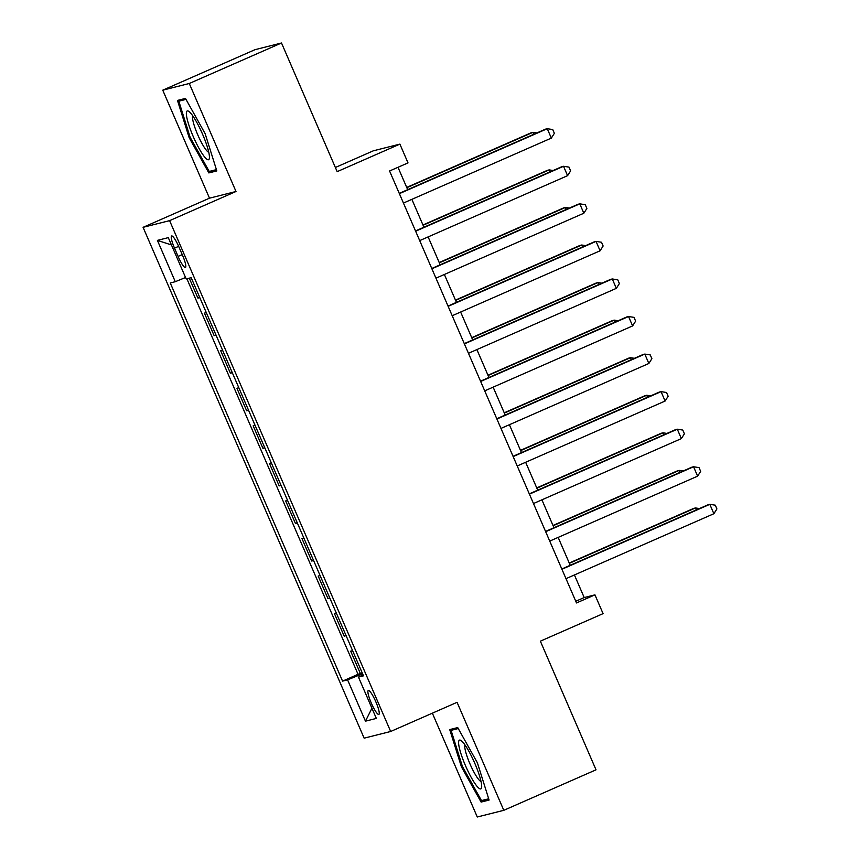 <?xml version="1.0" encoding="UTF-8"?>
<svg xmlns="http://www.w3.org/2000/svg" width="860" height="860" viewBox="0 0 860 860"><rect width="100%" height="100%" fill="white"/><g stroke="black" fill="none" stroke-linecap="round" stroke-linejoin="round"><path stroke-width="1.29" d="M375.874 701.889A13.104 2.333 -113.7 0 0 368.306 690.462A13.104 2.333 -113.7 0 0 371.284 703.039A13.104 2.333 -113.7 0 0 378.841 714.456A13.104 2.333 -113.7 0 0 375.874 701.889M432.354 713.176L477.279 817L503.799 810.313L596.023 769.818L540.36 641.173L603.075 613.632L594.948 594.851L584.198 597.56L574.416 574.953M143.082 227.33L364.145 738.17L390.666 731.484L169.603 220.644L143.082 227.33L209.496 198.176L236.005 191.49L189.275 83.495L162.755 90.182L209.496 198.176M162.755 90.182L254.99 49.686L281.51 43L337.174 171.645L399.889 144.114L373.369 150.801L335.379 167.485M189.275 83.495L281.51 43M189.286 278.167L197.907 298.098L199.681 297.313M206.314 312.642L204.411 313.115L214.161 335.658L215.935 334.884M222.568 350.203L220.665 350.687L230.415 373.219L232.189 372.444M238.822 387.763L236.919 388.247L246.669 410.779L248.443 410.005M255.076 425.324L253.173 425.808L262.934 448.339L264.697 447.565M271.33 462.884L269.427 463.368L279.188 485.9L280.951 485.126M287.584 500.445L285.681 500.928L295.442 523.461L297.216 522.687M303.838 538.005L301.935 538.489L311.696 561.032L313.47 560.247M320.092 575.576L318.189 576.049L327.95 598.592L329.724 597.808M336.346 613.137L334.443 613.61L344.204 636.153L345.978 635.368M399.889 144.114L408.016 162.895L389.569 170.989L576.501 602.946L594.948 594.851M174.516 248.153L178.084 256.42A12.696 2.257 -113.7 0 0 185.416 267.481A12.696 2.257 -113.7 0 0 182.535 255.291L178.955 247.035A12.696 2.257 -113.7 0 0 171.635 235.973A12.696 2.257 -113.7 0 0 174.516 248.153L178.654 246.336M363.07 674.885L358.469 677.11L363.49 675.842L191.189 277.694L186.179 278.952L168.291 237.639L157.401 240.381L175.279 281.704L170.258 282.972L342.56 681.12L347.58 679.851L362.576 673.724M358.469 677.11L376.347 718.422L365.457 721.174L347.58 679.851M199.81 297.614L197.907 298.098M186.889 278.78L358.05 674.315L362.232 672.928M352.6 650.697L350.697 651.17L360.458 673.713M346.107 635.669L344.204 636.153M329.853 598.108L327.95 598.592M313.599 560.548L311.696 561.032M297.345 522.987L295.442 523.461M281.091 485.427L279.188 485.9M264.826 447.866L262.934 448.339M248.572 410.306L246.669 410.779M232.318 372.735L230.415 373.219M216.064 335.174L214.161 335.658M236.005 191.49L169.603 220.644M503.799 810.313L457.068 702.319L390.666 731.484M570.223 565.289L558.162 537.392M553.969 527.728L541.908 499.832M537.715 490.157L525.654 462.271M521.461 452.596L509.399 424.711M505.207 415.036L493.145 387.15M488.953 377.475L476.892 349.59M472.699 339.915L460.637 312.029M456.445 302.354L444.373 274.469M440.191 264.794L428.119 236.898M423.937 227.233L411.865 199.337M407.683 189.673L397.997 167.291M575.77 601.258L584.198 597.56M185.545 277.511L175.279 281.704M358.05 674.315L342.56 681.12M171.452 244.939L157.401 240.381M365.457 721.174L371.939 708.221M189.168 137.686L208.84 172.924L216.827 170.914L205.131 133.655L185.459 98.416L177.472 100.427L189.168 137.686L190.135 137.256M489.093 800.069L477.397 762.809L457.713 727.571L449.726 729.592L461.422 766.841L481.106 802.079L489.093 800.069M216.268 169.667L208.84 172.924M488.523 798.822L481.106 802.079M462.4 766.411L461.422 766.841M399.384 193.65L547.272 128.71L551.335 138.105L403.447 203.046M399.255 193.371L545.476 129.161L547.272 128.71L552.743 129.559L554.367 133.321L551.335 138.105M533.78 134.3L532.931 132.332L531.136 132.784L406.705 187.416M536.887 132.934L532.931 132.332L406.834 187.695M202.551 134.171A26.617 4.741 -113.7 0 0 189.093 111.606A26.617 4.741 -113.7 0 0 193.231 136.525A26.617 4.741 -113.7 0 0 209.41 157.885A26.617 4.741 -113.7 0 0 202.551 134.171M192.748 115.831A20.145 3.59 -113.7 0 0 197.725 134.762A20.145 3.59 -113.7 0 0 208.776 152.327M216.43 169.624L209.216 171.441L190.146 137.299L178.815 101.2L185.996 99.394M184.771 98.588L178.815 101.2M463.325 742.771A26.617 4.741 -113.7 0 0 461.347 740.761A26.617 4.741 -113.7 0 0 461.691 755.929A26.617 4.741 -113.7 0 0 476.967 786.233A26.617 4.741 -113.7 0 0 481.664 787.05A26.617 4.741 -113.7 0 0 475.709 765.464A26.617 4.741 -113.7 0 0 463.325 742.771M465.013 744.996A20.145 3.59 -113.7 0 0 468.657 760.724A20.145 3.59 -113.7 0 0 478.676 779.482A20.145 3.59 -113.7 0 0 481.041 781.482M488.684 798.779L481.482 800.596L462.411 766.453L451.081 730.355L458.262 728.549M457.025 727.743L451.081 730.355M415.638 231.211L563.526 166.281L567.589 175.666L419.702 240.606M415.509 230.931L561.73 166.732L563.526 166.281L568.997 167.119L570.621 170.882L567.589 175.666M431.892 268.772L579.78 203.841L583.843 213.226L435.956 278.167M431.763 268.492L577.984 204.293L579.78 203.841L585.251 204.68L586.875 208.442L583.843 213.226M448.146 306.332L596.034 241.402L600.097 250.787L452.209 315.727M448.017 306.052L594.238 241.853L596.034 241.402L601.505 242.251L603.129 246.003L600.097 250.787M464.4 343.892L612.288 278.962L616.351 288.347L468.463 353.288M464.271 343.613L610.492 279.414L612.288 278.962L617.759 279.812L619.383 283.563L616.351 288.347M550.034 171.86L549.185 169.893L547.39 170.345L422.959 224.976M553.141 170.506L549.185 169.893L423.088 225.255M566.288 209.421L565.439 207.453L563.644 207.905L439.213 262.536M569.395 208.066L565.439 207.453L439.342 262.827M582.553 246.981L581.693 245.014L579.909 245.465L455.477 300.097M585.649 245.627L581.693 245.014L455.596 300.387M598.807 284.542L597.947 282.575L596.163 283.026L471.731 337.668M601.903 283.187L597.947 282.575L471.85 337.948M480.654 381.464L628.542 316.523L632.605 325.918L484.717 390.848M480.525 381.173L626.746 316.974L628.542 316.523L634.013 317.372L635.637 321.124L632.605 325.918M615.061 322.102L614.201 320.135L612.417 320.587L487.986 375.229M618.157 320.748L614.201 320.135L488.104 375.508M496.908 419.024L644.796 354.083L648.859 363.479L500.971 428.409M496.779 418.734L643 354.535L644.796 354.083L650.267 354.933L651.891 358.685L648.859 363.479M631.315 359.673L630.455 357.695L628.671 358.147L504.239 412.789M634.411 358.308L630.455 357.695L504.358 413.069M513.162 456.585L661.05 391.644L665.113 401.039L517.226 465.969M513.044 456.305L659.255 392.096L661.05 391.644L666.521 392.493L668.145 396.245L665.113 401.039M647.569 397.234L646.709 395.256L644.925 395.707L520.494 450.35M650.665 395.869L646.709 395.256L520.612 450.629M529.416 494.145L677.304 429.204L681.367 438.6L533.479 503.53M529.298 493.866L675.508 429.656L677.304 429.204L682.775 430.054L684.409 433.805L681.367 438.6M663.823 434.794L662.963 432.816L661.179 433.279L536.747 487.91M666.919 433.429L662.963 432.816L536.866 488.19M545.67 531.706L693.558 466.765L697.621 476.16L549.733 541.09M545.552 531.426L691.762 467.216L693.558 466.765L699.029 467.614L700.663 471.377L697.621 476.16M680.077 472.355L679.217 470.388L677.433 470.839L553.001 525.471M683.173 470.99L679.217 470.388L553.12 525.75M561.924 569.266L709.812 504.325L713.875 513.721L565.987 578.662M561.806 568.987L708.016 504.788L709.812 504.325L715.284 505.175L716.917 508.937L713.875 513.721M696.331 509.915L695.471 507.948L693.687 508.4L569.255 563.031M699.427 508.561L695.471 507.948L569.374 563.311M182.234 254.592L178.084 256.42"/></g></svg>
